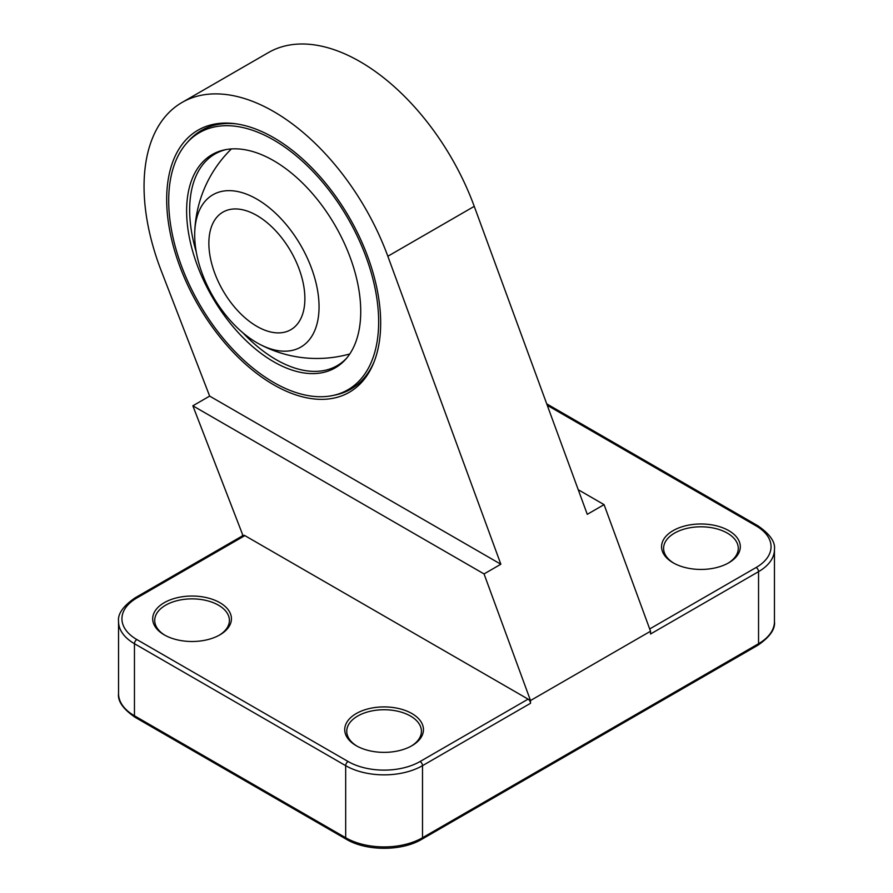 <?xml version="1.0" encoding="UTF-8"?>
<svg xmlns="http://www.w3.org/2000/svg" width="893" height="893" viewBox="0 0 893 893"><rect width="100%" height="100%" fill="white"/><g stroke="black" fill="none" stroke-linecap="round" stroke-linejoin="round"><path stroke-width="1.34" d="M304.881 298.63A67.89 39.203 60 0 1 290.817 329.718A67.89 39.203 60 0 1 222.926 290.515A67.89 39.203 60 0 1 222.926 212.121A67.89 39.203 60 0 1 275.245 230.316A67.89 39.203 60 0 1 304.881 298.63M256.871 342.711A87.938 50.767 60 0 1 194.73 232.582A87.938 50.767 60 0 1 257.586 199.541A87.938 50.767 60 0 1 319.047 305.998A87.938 50.767 60 0 1 259.003 343.905A87.938 50.767 60 0 1 256.871 342.711M346.707 358.104A122.207 70.558 60 0 1 337.174 365.661A122.207 70.558 60 0 1 276.071 359.611A122.207 70.558 60 0 1 242.896 332.81M196.281 252.072A122.207 70.558 60 0 1 214.967 153.998A122.207 70.558 60 0 1 226.286 149.533M273.671 361.743A123.111 71.083 -120 0 0 345.781 359.176A123.111 71.083 -120 0 0 335.232 225.672A123.111 71.083 -120 0 0 224.891 149.79A123.111 71.083 -120 0 0 190.443 242.617A123.111 71.083 -120 0 0 273.671 361.743M273.671 382.427A148.45 85.706 60 0 1 180.955 264.518A148.45 85.706 60 0 1 186.726 143.103A148.45 85.706 60 0 1 347.902 218.361A148.45 85.706 60 0 1 332.497 395.577A148.45 85.706 60 0 1 273.671 382.427M186.726 143.103L188.59 140.994A149.365 86.23 60 0 1 236.946 123.96M374.178 361.654A149.365 86.23 60 0 1 335.255 395.007L332.497 395.577M547.264 405.322L756.148 525.921A50.923 29.402 180 0 1 756.148 567.49A3.393 1.965 60 0 1 758.548 571.654L650.528 634.008L650.528 631.239L604.07 504.634L587.27 514.335L474.25 206.361A183.311 105.832 -120 0 0 268.436 52.575L182.016 102.472A183.311 105.832 60 0 1 387.841 256.258L500.85 564.231L484.051 573.931L530.509 700.536L530.509 703.304A3.393 1.965 60 0 0 528.109 699.141L244.872 535.621A3.393 1.965 60 0 0 243.175 535.454L135.156 597.808C123.122 606.079 117.586 613.993 118.546 621.539A54.317 31.355 0 0 0 134.452 643.708L345.68 765.669A54.317 31.355 0 0 0 422.501 765.669L530.509 703.304M273.671 384.771A151.319 87.369 -120 0 0 373.631 363.016A151.319 87.369 -120 0 0 349.342 217.535A151.319 87.369 -120 0 0 235.495 123.747A151.319 87.369 -120 0 0 168.453 222.882A151.319 87.369 -120 0 0 273.671 384.771M182.016 102.472A183.311 105.832 60 0 0 161.265 270.847L209.654 396.101L500.85 564.231M242.472 535.856L242.472 534.974A3.393 1.965 -120 0 0 242.148 533.411L192.855 405.802L484.051 573.931M209.654 396.101L192.855 405.802M673.099 562.78A39.381 22.738 0 0 0 728.788 562.78A39.381 22.738 0 0 0 728.777 530.632A39.381 22.738 0 0 0 673.099 530.632A39.381 22.738 0 0 0 673.099 562.78L673.099 562.78M673.835 563.193A37.339 21.555 180 0 1 663.599 548.369A37.339 21.555 180 0 1 700.938 526.803A37.339 21.555 180 0 1 738.277 548.369A37.339 21.555 180 0 1 728.041 563.193M356.988 746.124A37.339 21.555 180 0 1 346.752 731.3A37.339 21.555 180 0 1 384.09 709.734A37.339 21.555 180 0 1 421.429 731.3A37.339 21.555 180 0 1 411.193 746.124M164.959 635.258A37.339 21.555 180 0 1 154.723 620.434A37.339 21.555 180 0 1 192.062 598.868A37.339 21.555 180 0 1 229.401 620.434A37.339 21.555 180 0 1 219.165 635.258M356.251 745.711A39.381 22.738 0 0 0 411.93 745.711A39.381 22.738 0 0 0 411.93 713.563A39.381 22.738 0 0 0 356.251 713.563A39.381 22.738 0 0 0 356.251 745.711L356.251 745.711M164.223 634.845A39.381 22.738 0 0 0 219.901 634.845A39.381 22.738 0 0 0 219.901 602.697A39.381 22.738 0 0 0 164.223 602.697A39.381 22.738 0 0 0 164.212 634.845A39.381 22.738 0 0 0 164.223 634.845M604.07 504.634L578.24 489.721M650.528 631.239L530.509 700.536M756.148 567.49L649.691 628.951M528.109 699.141L420.101 761.506A50.923 29.402 180 0 1 348.08 761.506L136.852 639.555A50.923 29.402 180 0 1 136.852 597.975L244.872 535.621M756.148 525.921A3.393 1.965 -60 0 1 757.844 525.754L546.728 403.859M757.844 645.271L421.797 839.286A3.393 1.965 60 0 0 422.501 837.734L758.548 643.719A3.393 1.965 60 0 1 757.844 645.271C769.878 636.999 775.414 629.085 774.454 621.539A54.317 31.355 180 0 1 758.548 643.719L758.548 571.654A54.317 31.355 0 0 0 774.454 549.474C775.459 541.995 769.922 534.092 757.844 525.754M420.101 761.506A3.393 1.965 60 0 1 422.501 765.669L422.501 837.734A54.317 31.355 180 0 1 345.68 837.734A3.393 1.965 120 0 0 346.384 839.286C366.297 851.297 401.883 851.297 421.797 839.286M348.08 761.506A3.393 1.965 120 0 0 345.68 765.669L345.68 837.734L134.452 715.773A3.393 1.965 120 0 0 135.156 717.336C123.122 709.064 117.586 701.15 118.546 693.604L118.546 621.539M136.852 639.555A3.393 1.965 120 0 0 134.452 643.708L134.452 715.773A54.317 31.355 180 0 1 118.546 693.604M136.852 597.975A3.393 1.965 -120 0 0 135.156 597.808M474.25 206.361L387.841 256.258M259.003 343.905A122.207 122.207 0 0 0 349.777 353.963M231.399 148.93A122.207 122.207 0 0 0 194.73 232.582M346.384 839.286L135.156 717.336M774.454 621.539L774.454 549.474"/></g></svg>

